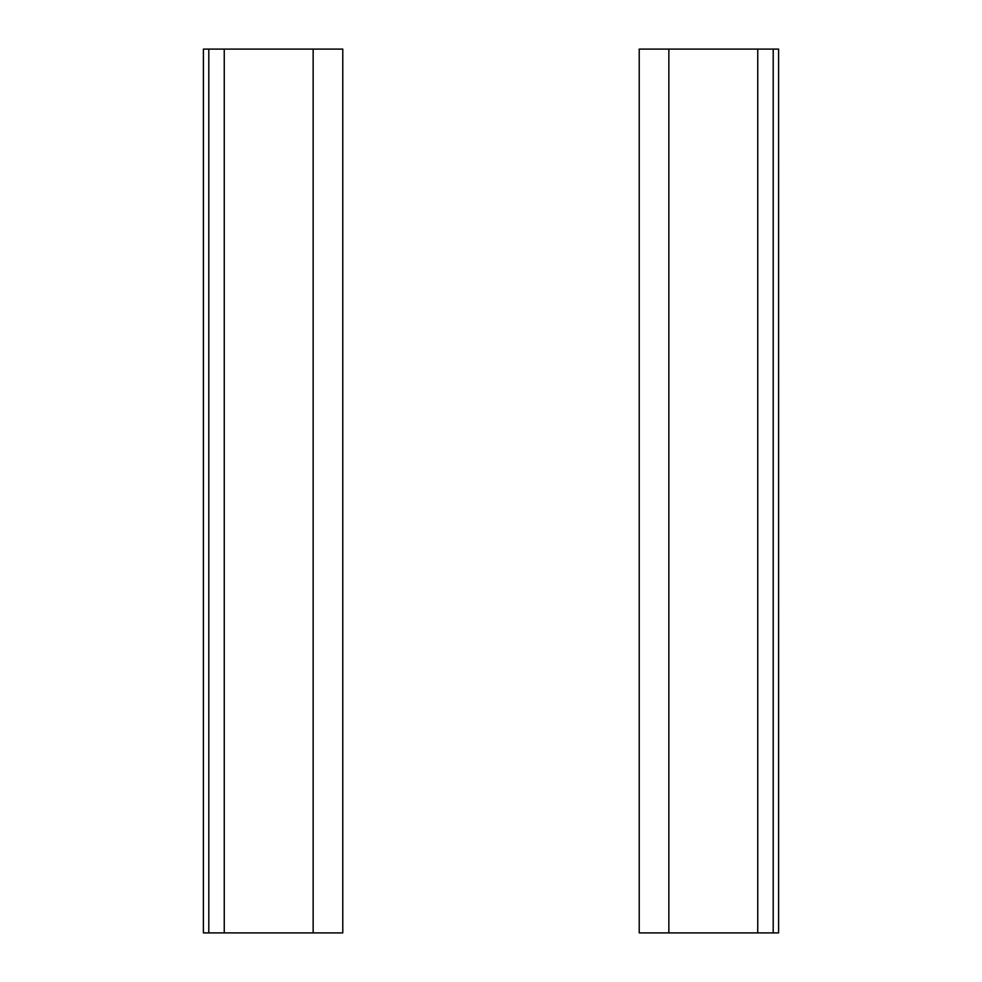 <?xml version="1.0" encoding="UTF-8"?>
<svg xmlns="http://www.w3.org/2000/svg" width="982" height="982" viewBox="0 0 982 982"><rect width="100%" height="100%" fill="white"/><g stroke="black" fill="none" stroke-linecap="round" stroke-linejoin="round"><path stroke-width="1.47" d="M773.202 932.9L773.202 49.1L778.603 49.1L778.616 932.9L668.852 932.9L668.852 49.1L757.748 49.1L757.748 932.9M773.202 49.1L757.748 49.1M668.852 932.9L639.221 932.9L639.221 49.1L668.852 49.1M203.384 932.9L313.148 932.9L313.148 49.1L203.397 49.1L203.384 932.9M313.148 932.9L342.779 932.9L342.779 49.1L313.148 49.1M208.798 932.9L208.798 49.1M224.252 932.9L224.252 49.1"/></g></svg>
